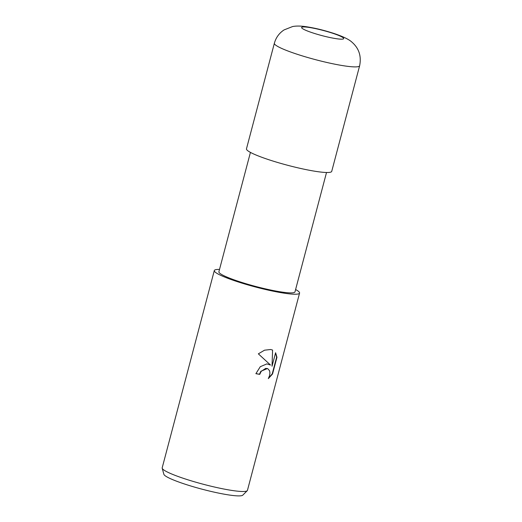 <?xml version="1.0" encoding="UTF-8"?>
<svg xmlns="http://www.w3.org/2000/svg" width="522" height="522" viewBox="0 0 522 522"><rect width="100%" height="100%" fill="white"/><g stroke="black" fill="none" stroke-linecap="round" stroke-linejoin="round"><path stroke-width="0.78" d="M250.436 152.398L218.894 271.773A39.346 4.796 14.8 0 0 240.916 282.154A39.346 4.796 14.8 0 0 282.435 292.137A39.346 4.796 14.8 0 0 294.982 291.876L326.518 172.501M266.879 363.899L270.507 365.035L258.344 353.838L264.537 350.19L270.683 349.505L272.582 350.066L272.034 366.248L275.609 352.722L276.96 357.289L272.549 373.98L268.321 378.62L269.567 375.638L269.926 373.021L269.58 370.744L267.714 368.617L265.691 368.382L261.157 371.396L259.754 374.365A44.096 5.377 -165.2 0 1 255.891 373.674L260.282 366.705L266.879 363.899M219.514 269.43A44.096 5.377 14.8 0 0 214.307 270.559L162.185 467.836A44.096 5.377 14.8 0 0 162.198 468.234A44.096 5.377 14.8 0 0 188.246 479.914A44.096 5.377 14.8 0 0 233.386 490.654A44.096 5.377 14.8 0 0 247.239 490.706A44.096 5.377 14.8 0 0 247.448 490.367L299.569 293.09A44.096 5.377 14.8 0 0 295.602 289.534M214.307 270.559A44.096 5.377 14.8 0 0 238.985 282.193A44.096 5.377 14.8 0 0 285.508 293.377A44.096 5.377 14.8 0 0 299.569 293.09M162.198 468.234L163.875 474.309A40.912 4.985 14.8 0 0 188.044 485.14A40.912 4.985 14.8 0 0 229.928 495.11A40.912 4.985 14.8 0 0 242.782 495.156L247.239 490.706M255.904 373.608A43.633 5.318 14.8 0 0 259.454 374.241L260.856 371.279L267.486 368.525M269.111 364.245L270.507 365.035M272.034 366.248L272.582 350.066M268.647 378.032L272.236 373.85L276.647 357.159L276.96 357.289M276.647 357.159L275.531 353.002M274.37 43.235L246.469 148.842A44.089 5.377 14.8 0 0 271.146 160.476A44.089 5.377 14.8 0 0 317.67 171.66A44.089 5.377 14.8 0 0 331.724 171.373L359.632 65.759A44.096 5.377 14.8 0 1 345.571 66.053A44.096 5.377 14.8 0 1 299.047 54.869A44.096 5.377 14.8 0 1 274.37 43.235L274.37 43.235C275.962 37.564 279.185 33.127 284.059 29.924L292.633 26.531C296.209 25.852 300.685 25.904 306.055 26.681C317.402 28.469 325.558 30.785 333.884 33.434C343.091 36.527 349.146 39.47 352.056 42.262C359.012 48.383 361.537 56.219 359.632 65.759M308.567 27.359A21.754 2.649 14.8 0 0 307.04 30.831A21.754 2.649 14.8 0 0 336.762 38.758A21.754 2.649 14.8 0 0 338.289 35.287A21.754 2.649 14.8 0 0 308.567 27.359"/></g></svg>
